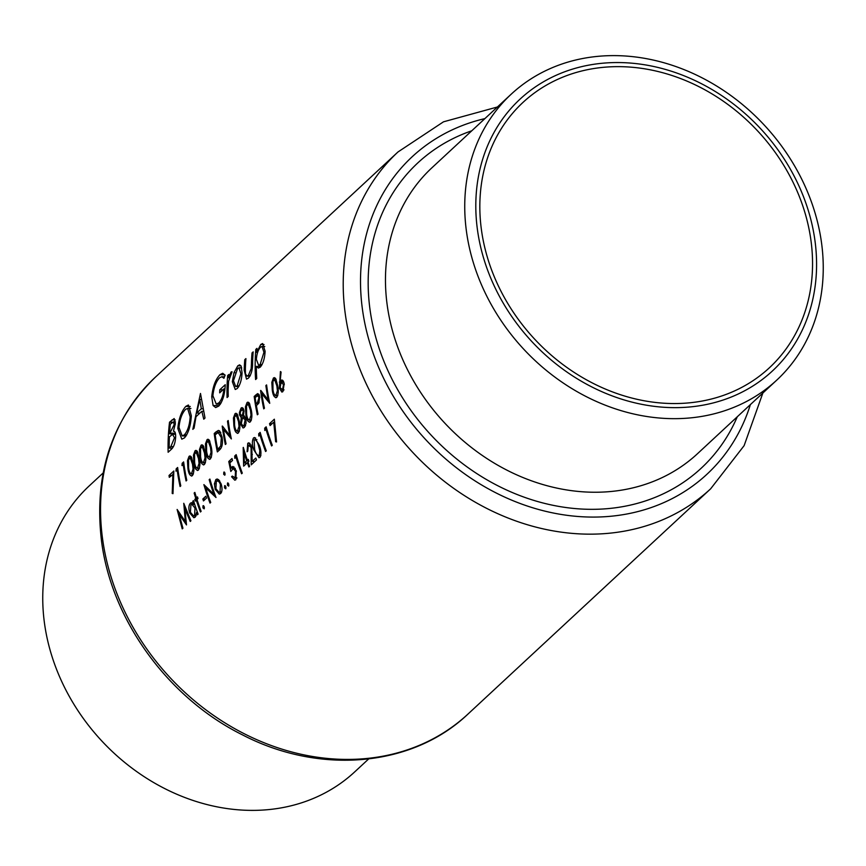 <?xml version="1.0" encoding="UTF-8"?>
<svg xmlns="http://www.w3.org/2000/svg" width="866" height="866" viewBox="0 0 866 866"><rect width="100%" height="100%" fill="white"/><g stroke="black" fill="none" stroke-linecap="round" stroke-linejoin="round"><path stroke-width="1.3" d="M277.77 395.491L276.373 395.448C274.609 395.73 273.483 393.727 272.963 389.462L272.92 381.321L274.652 379.709L276.86 385.835L277.412 390.739L275.724 395.719L277.672 395.773M257.494 395.643L258.988 397.548L257.451 402.549L256.076 403.772A229.793 193.594 -132.9 0 1 255.167 397.797A229.793 193.594 -132.9 0 1 255.145 397.646L257.494 395.643L259.421 395.6M251.378 419.978L249.982 419.945C248.228 420.226 247.091 418.224 246.583 413.948L246.529 405.818L248.271 404.205L250.48 410.332L251.021 415.225L249.332 420.205L251.292 420.27M239.384 431.116L237.988 431.073C236.234 431.355 235.097 429.363 234.589 425.087L234.534 416.957L236.277 415.334L238.486 421.471L239.027 426.364L237.338 431.344L239.297 431.398M193.41 473.799L192.014 473.756C190.26 474.038 189.124 472.035 188.604 467.77L188.561 459.63L190.293 458.017L192.501 464.144L193.053 469.047L191.364 474.027L193.313 474.081M199.407 468.225L198.011 468.181C196.257 468.474 195.121 466.471 194.601 462.195L194.558 454.065L196.29 452.453L198.498 458.579L199.05 463.472L197.361 468.452L199.31 468.517M205.404 462.66L204.008 462.617C202.254 462.899 201.118 460.907 200.598 456.631L200.555 448.501L202.287 446.888L204.495 453.015L205.047 457.908L203.358 462.888L205.307 462.953M211.401 457.096L210.005 457.053C208.251 457.335 207.115 455.343 206.595 451.067L206.552 442.927L208.284 441.314L210.492 447.441L211.044 452.344L209.356 457.324L211.304 457.378M218.178 432.545L221.328 437.655L220.7 446.001L217.669 449.378A229.793 193.594 -132.9 0 1 215.19 434.916A229.793 193.594 -132.9 0 1 215.169 434.764L218.178 432.545L220.787 432.589M244.158 415.864L242.242 415.799L240.196 414.229L240.445 411.469L242.437 409.618L243.292 411.318L242.242 415.799L241.538 416.113L244.623 416.21M821.477 242.448A195.121 164.378 -132.9 0 1 776.737 380.142A195.121 164.378 -132.9 0 1 591.359 399.139A195.121 164.378 -132.9 0 1 466.514 231.839A195.121 164.378 -132.9 0 1 511.254 94.145A195.121 164.378 -132.9 0 1 696.632 75.136A195.121 164.378 -132.9 0 1 821.477 242.448M814.895 240.142A185.454 156.237 -132.9 0 1 670.132 407.572A185.454 156.237 -132.9 0 1 477.491 230.053A185.454 156.237 -132.9 0 1 622.264 62.623A185.454 156.237 -132.9 0 1 814.895 240.142M810.901 240.023A181.07 152.546 -132.9 0 1 769.376 367.801A181.07 152.546 -132.9 0 1 597.345 385.435A181.07 152.546 -132.9 0 1 481.485 230.183A181.07 152.546 -132.9 0 1 523.01 102.394A181.07 152.546 -132.9 0 1 695.041 84.76A181.07 152.546 -132.9 0 1 810.901 240.023M368.613 758.995L354.746 771.855A195.121 164.378 -132.9 0 1 169.368 790.864A195.121 164.378 -132.9 0 1 44.523 623.552A195.121 164.378 -132.9 0 1 89.263 485.858L103.13 472.988M237.814 365.777L233.972 372.726L232.337 381.722L235.26 389.494L237.208 388.531C240.099 385.164 241.711 379.893 242.047 372.705L241.116 366.08L239.633 364.846L237.814 365.777L240.997 365.863M255.806 349.431A229.793 193.594 47.1 0 0 255.589 379.535L256.737 378.474A229.793 193.594 -132.9 0 1 256.304 366.361L258.371 368.072L260.211 367.184C263.123 363.742 264.747 358.405 265.104 351.185L262.615 343.531L260.785 344.452L256.672 352.419A229.793 193.594 -132.9 0 1 256.953 348.359L255.806 349.431L256.866 349.463M225.117 375.195L222.724 373.257L219.996 374.664C215.526 379.362 212.776 386.756 211.737 396.855L213.101 405.526L215.688 407.572L218.752 406.067C222.681 401.586 224.835 394.474 225.225 384.72L219.791 389.765A229.793 193.594 47.1 0 0 219.683 392.85L223.958 388.877C223.212 395.524 221.48 400.189 218.784 402.885L216.262 404.108L212.895 395.665C213.772 387.578 216.002 381.614 219.596 377.771L221.815 376.742L223.926 378.301L225.117 375.195M185.844 406.36C181.459 411.209 178.786 418.581 177.822 428.475L181.806 439.181L184.469 437.882C188.452 433.119 190.736 425.758 191.332 415.799L188.42 405.017L185.844 406.36L190.249 406.49M169.53 422.186A229.793 193.594 47.1 0 0 168.134 452.258L171.609 449.043C174.001 446.629 175.354 442.504 175.657 436.68C175.679 432.903 174.932 431.106 173.438 431.29L175.354 423.517L174.163 418.549L169.53 422.186L172.453 422.272M200.479 393.456L192.826 429.341L194.081 428.172L196.008 416.708L201.832 411.296L203.759 419.198L205.015 418.029L200.479 393.456M227.65 375.563A229.793 193.594 47.1 0 0 227.065 397.548L228.223 396.487A229.793 193.594 -132.9 0 1 228.159 389.083L228.57 381.343L232.066 371.806L231.125 371.979L228.57 377.728A229.793 193.594 -132.9 0 1 228.808 374.491L227.65 375.563L228.721 375.595M232.066 371.806L231.125 371.979L232.012 372.012M244.775 359.671A229.793 193.594 47.1 0 0 244.201 370.172L246.496 379.124L248.401 378.139C251.292 374.74 252.688 369.555 252.591 362.573A229.793 193.594 -132.9 0 1 253.175 351.877L252.017 352.949A229.793 193.594 47.1 0 0 251.454 363.135L251.172 368.678L248.358 375.433L246.994 376.104L245.457 373.766L245.37 368.786A229.793 193.594 -132.9 0 1 245.922 358.6L244.775 359.671L245.847 359.704M172.897 473.994L172.215 493.447L172.984 493.674L173.828 471.017L169.032 475.466A229.793 193.594 47.1 0 0 169.292 477.35L173.622 474.016M177.184 470.022A229.793 193.594 47.1 0 0 177.205 470.173A229.793 193.594 47.1 0 0 180.085 486.519L180.778 485.869A229.793 193.594 -132.9 0 1 177.909 469.524A229.793 193.594 -132.9 0 1 177.627 467.488L176.188 468.831L175.982 471.136L177.974 470.043M183.181 464.457A229.793 193.594 47.1 0 0 183.202 464.598A229.793 193.594 47.1 0 0 186.082 480.955L186.775 480.305A229.793 193.594 -132.9 0 1 183.906 463.949A229.793 193.594 -132.9 0 1 183.624 461.924L182.185 463.256L181.979 465.562L183.971 464.479M190.921 456.393L189.069 456.339L187.467 460.647L187.911 468.419C188.626 473.832 190.119 476.246 192.382 475.661C194.081 472.609 194.352 468.56 193.205 463.505L191.375 457.01L189.069 456.339L190.011 455.917M196.918 450.829L195.066 450.775L193.464 455.083L193.908 462.855C194.623 468.268 196.117 470.682 198.379 470.097C200.078 467.045 200.349 462.985 199.202 457.941L197.372 451.446L195.066 450.775L196.008 450.352M202.915 445.265L201.064 445.211L199.461 449.508L199.905 457.291C200.62 462.704 202.114 465.118 204.376 464.533C206.076 461.47 206.346 457.421 205.199 452.366L203.369 445.882L201.064 445.211L202.005 444.788M208.912 439.69L207.061 439.636L205.459 443.944L205.902 451.716C206.617 457.129 208.111 459.543 210.373 458.958C212.073 455.906 212.343 451.857 211.196 446.802L209.366 440.318L207.061 439.636L208.002 439.214M214.216 433.53A229.793 193.594 47.1 0 0 214.487 435.566A229.793 193.594 47.1 0 0 217.366 451.911L219.78 449.671C222.226 447.267 222.984 443.056 222.032 437.005L219.563 430.846L218.351 430.434L215.786 432.069L214.216 433.53L216.457 433.595M222.205 426.104A229.793 193.594 47.1 0 0 222.486 428.14A229.793 193.594 47.1 0 0 225.355 444.485L226.058 443.836A229.793 193.594 -132.9 0 1 223.46 429.406L231.352 438.921A229.793 193.594 -132.9 0 1 228.483 422.576A229.793 193.594 -132.9 0 1 228.202 420.54L227.509 421.19A229.793 193.594 47.1 0 0 227.78 423.225A229.793 193.594 47.1 0 0 229.858 435.652L222.465 426.115M236.905 413.721L235.054 413.656L233.441 417.964L233.885 425.747C234.599 431.16 236.093 433.574 238.367 432.978C240.055 429.926 240.326 425.877 239.189 420.822L237.349 414.338L235.054 413.656L235.985 413.244M242.978 408.081L241.127 408.027L239.449 412.389L239.492 414.857L241.246 417.693L240.607 424.156L243.086 427.999L244.385 427.382L246.031 423.442L245.868 419.09L243.498 415.604L243.996 410.733L243.4 408.72L241.127 408.027L242.069 407.594M248.899 402.582L247.048 402.528L245.435 406.836L245.879 414.608C246.594 420.021 248.087 422.435 250.361 421.85C252.049 418.798 252.32 414.738 251.183 409.694L249.343 403.199L247.048 402.528L247.979 402.105M254.193 396.422A229.793 193.594 47.1 0 0 254.463 398.447A229.793 193.594 47.1 0 0 257.343 414.792L258.046 414.143A229.793 193.594 -132.9 0 1 256.401 405.656L258.891 402.993L259.681 396.888L258.891 394.333L257.538 393.629L254.193 396.422L256.401 396.487M260.59 390.479A229.793 193.594 47.1 0 0 260.861 392.515A229.793 193.594 47.1 0 0 263.74 408.86L264.444 408.211A229.793 193.594 -132.9 0 1 261.835 393.77L269.737 403.296A229.793 193.594 -132.9 0 1 266.858 386.94A229.793 193.594 -132.9 0 1 266.587 384.915L265.884 385.565A229.793 193.594 47.1 0 0 266.165 387.589A229.793 193.594 47.1 0 0 268.233 400.027L260.839 390.49M275.28 378.085L273.429 378.031L271.827 382.339L272.27 390.111C272.985 395.524 274.479 397.938 276.741 397.353C278.441 394.301 278.711 390.252 277.564 385.197L275.734 378.702L273.429 378.031L274.37 377.608M280.422 371.546L279.393 388.239L281.883 392.082L282.89 391.649L284.189 383.746C283.463 380.531 282.37 379.427 280.909 380.445L280.129 381.376L281.093 372.044L280.422 371.546M281.861 380.012L280.909 380.445L282.825 380.51M275.789 397.765L276.741 397.353M249.408 422.262L250.361 421.85M237.414 433.39L238.367 432.978M209.42 459.37L210.373 458.958M203.423 464.945L204.376 464.533M197.426 470.509L198.379 470.097M191.429 476.073L192.382 475.661M194.146 493.057A229.793 193.594 47.1 0 0 195.781 498.491L194.774 499.422A229.793 193.594 47.1 0 0 195.305 501.078L196.301 500.147A229.793 193.594 47.1 0 0 200.425 511.99L201.118 511.341A229.793 193.594 -132.9 0 1 197.004 499.498L198 498.567A229.793 193.594 -132.9 0 1 197.48 496.911L196.474 497.842A229.793 193.594 -132.9 0 1 194.85 492.408L194.146 493.057L195.045 493.079M202.839 499.022A229.793 193.594 47.1 0 0 203.488 500.916L206.487 498.134A229.793 193.594 -132.9 0 1 205.837 496.24L202.839 499.022L205.448 499.097M215.851 479.558L214.378 483.802L215.19 489.322L219.293 494.107L220.657 493.533C222.291 491.455 222.443 488.229 221.09 483.845L218.708 479.775L217.149 478.995L215.851 479.558L218.557 479.634M224.435 472.154L223.839 472.143L223.677 474.276L224.814 475.218L224.976 473.074L224.121 472.013M228.126 483.055L227.509 483.033L227.422 485.176L228.646 486.118L228.721 483.964L227.79 482.914M234.718 455.992L234.816 458.309L236.017 457.194A229.793 193.594 47.1 0 0 241.603 473.767L242.296 473.117A229.793 193.594 -132.9 0 1 236.169 454.65L234.718 455.992L236.57 456.046M248.282 445.211L251.108 447.376L251.194 464.858L256.498 459.943A229.793 193.594 -132.9 0 1 255.784 458.049L252.158 461.416L251.768 446.575L248.834 442.807L247.763 443.284L247.07 451.792L247.773 451.143L248.282 445.211L251.108 444.94M258.707 433.725L258.804 436.042L260.006 434.927A229.793 193.594 47.1 0 0 265.591 451.5L266.284 450.85A229.793 193.594 -132.9 0 1 260.157 432.383L258.707 433.725L260.558 433.779M269.543 423.658A229.793 193.594 47.1 0 0 270.105 425.552L273.721 422.197L275.659 441.725L276.568 441.952L274.349 419.209L269.543 423.658L272.065 423.734M264.704 428.15L264.801 430.467L266.003 429.352A229.793 193.594 47.1 0 0 271.588 445.936L272.281 445.286A229.793 193.594 -132.9 0 1 266.154 426.819L264.704 428.15L266.555 428.205M253.922 450.06L258.966 457.757L259.984 457.345C261.467 454.239 261.218 450.168 259.215 445.146L254.528 437.514L253.532 437.936C251.876 441.054 252.017 445.092 253.922 450.06L254.853 450.093M243.184 447.538L243.638 466.157L247.34 462.725A229.793 193.594 47.1 0 0 248.899 466.99L249.592 466.341A229.793 193.594 -132.9 0 1 248.033 462.076L248.932 461.242A229.793 193.594 -132.9 0 1 248.271 459.348L247.373 460.182A229.793 193.594 -132.9 0 1 243.324 447.408L243.368 447.538M236.905 477.848L235.195 477.805L232.272 476.084L231.579 476.733L234.783 480.186L235.866 479.732L236.212 470.693L232.878 466.449L230.951 468.149L229.869 462.899L232.521 460.441A229.793 193.594 -132.9 0 1 231.969 458.547L228.765 461.513L230.832 471.483L233.192 468.506L235.498 471.277L235.195 477.805L234.383 478.129M225.225 485.739L224.608 485.718L224.521 487.861L225.745 488.803L225.82 486.66L224.9 485.599M210.016 503.092L210.719 502.442A229.793 193.594 -132.9 0 1 205.762 487.926L216.013 497.517A229.793 193.594 -132.9 0 1 209.875 479.05L209.182 479.699A229.793 193.594 47.1 0 0 213.87 494.237L203.878 484.614A229.793 193.594 47.1 0 0 210.016 503.092M203.64 505.776L203.023 505.766L202.936 507.909L204.16 508.84L204.235 506.697L203.304 505.647M193.475 500.624L192.782 501.273A229.793 193.594 47.1 0 0 193.573 503.774L191.711 502.616L190.401 503.178C188.68 505.257 188.442 508.504 189.676 512.899L193.865 517.727L195.186 517.175L196.56 512.445A229.793 193.594 47.1 0 0 197.426 514.772L198.119 514.123A229.793 193.594 -132.9 0 1 193.475 500.624M182.228 528.877L182.932 528.228L179.089 514.209L186.504 524.915L184.891 508.862L190.228 521.462L190.921 520.812L183.754 503.298L185.356 521.527L177.119 509.457L182.228 528.877M170.331 424.199L173.471 421.829L174.196 424.632L169.552 433.823A229.793 193.594 -132.9 0 1 170.331 424.199M175.235 424.665L174.196 424.632M175.365 433.26L170.331 433.108M175.506 434.007L169.552 433.823M172.55 434.321L174.499 437.752L170.873 446.575L169.227 448.101A229.793 193.594 -132.9 0 1 169.4 436.908L172.55 434.321L175.549 434.288M175.614 437.785L174.499 437.752M173.384 446.65L170.873 446.575M172.388 448.198L169.227 448.101M276.535 441.757L275.659 441.725M274.544 422.218L273.721 422.197M266.901 429.384L266.003 429.352M260.904 434.949L260.006 434.927M255.632 437.99L253.532 437.936M254.106 439.798C255.925 439.582 257.397 441.573 258.523 445.784L259.822 450.699L259.291 455.429C257.332 455.678 255.773 453.676 254.615 449.4L254.106 439.798L256.91 439.603M259.432 445.817L258.523 445.784M260.731 450.731L259.822 450.699M260.882 455.473L258.598 455.7L260.818 455.765M249.96 443.349L247.763 443.284M254.821 461.491L252.158 461.416M252.363 454.434L251.486 454.401M251.995 447.408L251.108 447.376M248.574 460.225L247.373 460.182M248.282 462.758L247.34 462.725M246.669 460.831L244.342 462.985L244.039 452.81A229.793 193.594 47.1 0 0 246.669 460.831L248.813 460.896M246.972 463.072L244.342 462.985M244.948 452.842L244.039 452.81M236.916 457.216L236.017 457.194M231.276 461.589L228.765 461.513M235.108 468.268L230.951 468.149M234.069 467.001L231.752 466.936M232.64 476.765L231.579 476.733M236.418 471.299L235.498 471.277M228.938 485.22L227.422 485.176M230.692 435.674L229.858 435.652M228.299 421.212L227.509 421.19M224.944 429.449L223.46 429.406M220.007 449.443L217.669 449.378M222.14 437.676L221.328 437.655M221.945 446.044L220.7 446.001M206.725 451.749L205.902 451.716M207.331 441.498L208.284 441.314M211.304 447.473L210.492 447.441M211.856 452.366L211.044 452.344M200.728 457.313L199.905 457.291M201.334 447.072L202.287 446.888M205.307 453.037L204.495 453.015M205.859 457.93L205.047 457.908M194.731 462.877L193.908 462.855M195.337 452.637L196.29 452.453M199.31 458.601L198.498 458.579M199.862 463.505L199.05 463.472M188.734 468.441L187.911 468.419M189.34 458.201L190.293 458.017M193.313 464.176L192.501 464.144M193.865 469.069L193.053 469.047M183.809 463.31L182.185 463.256M177.811 468.874L176.188 468.831M178.948 428.508L177.822 428.475M185.541 409.391L187.63 408.362L190.174 416.86C189.643 425.011 187.706 431.008 184.361 434.84L182.163 435.901L178.981 427.393C179.76 419.339 181.947 413.331 185.541 409.391M191.267 416.892L190.174 416.86M186.731 434.905L184.361 434.84M203.348 411.35L201.832 411.296M199.765 399.399L201.302 408.774L196.712 413.039L199.765 399.399L201.172 399.442M202.796 408.828L201.302 408.774M199.851 413.136L196.712 413.039M224.868 374.805L219.996 374.664M221.133 402.95L218.784 402.885M224.922 388.899L223.958 388.877M222.898 389.852L219.791 389.765M219.109 405.71L213.101 405.526M212.874 396.888L211.737 396.855M229.317 377.749L228.57 377.728M171.241 475.531L169.032 475.466M172.984 493.468L172.215 493.447M257.613 352.451L256.672 352.419M264.033 344.549L260.785 344.452M260.85 366.502L256.304 366.361M260.569 347.158L261.997 346.454L263.946 352.289L260.125 364.51L258.598 365.214L256.368 359.39C256.769 353.858 258.165 349.777 260.569 347.158M265.05 352.321L263.946 352.289M262.095 364.564L260.125 364.51M245.338 370.204L244.201 370.172M250.339 375.487L248.358 375.433M252.212 368.7L251.172 368.678M253.089 352.971L252.017 352.949M235.087 372.759L233.972 372.726M233.495 381.754L232.337 381.722M237.609 368.472L238.951 367.801L240.9 373.787L237.143 385.835L235.671 386.539L233.484 380.672L237.609 368.472M242.004 373.82L240.9 373.787M239.124 385.9L237.143 385.835M225.128 474.319L223.677 474.276M226.037 487.915L224.521 487.861M215.32 483.834L214.378 483.802M216.154 489.344L215.19 489.322M216.359 481.215C217.842 480.284 219.185 481.377 220.397 484.505L220.029 491.877L218.99 492.299L215.894 488.684L216.359 481.215L219.672 480.879M221.306 484.538L220.397 484.505M221.631 491.92L220.029 491.877M214.811 494.259L213.87 494.237M210.07 479.732L209.182 479.699M207.45 487.98L205.762 487.926M204.452 507.952L202.936 507.909M197.989 498.556L195.781 498.491M197.784 497.885L196.474 497.842M197.221 500.18L196.301 500.147M197.015 499.487L194.774 499.422M193.692 501.306L192.782 501.273M197.502 512.466L196.56 512.445M190.639 512.932L189.676 512.899M193.064 503.254L190.401 503.178M194.493 503.796L193.573 503.774M190.931 504.824L191.96 504.38L195.002 508.05L194.59 515.486L193.573 515.898L190.39 512.271L190.931 504.824M195.933 508.082L195.002 508.05M196.171 515.541L194.59 515.486M234.708 425.769L233.885 425.747M235.325 415.518L236.277 415.334M239.297 421.493L238.486 421.471M239.839 426.386L239.027 426.364M241.462 424.178L240.607 424.156M242.512 417.726L241.246 417.693M240.347 414.879L239.492 414.857M241.333 409.943L242.437 409.618M244.071 411.339L243.292 411.318M242.577 417.672L245.175 419.772L243.996 425.487L242.978 425.964L241.311 423.561L242.577 417.672L245.359 417.347M245.987 419.793L245.175 419.772M245.565 425.542L243.996 425.487M246.702 414.63L245.879 414.608M247.319 404.39L248.271 404.205M251.292 410.354L250.48 410.332M251.833 415.258L251.021 415.225M259.768 397.57L258.988 397.548M259.107 402.593L257.451 402.549M258.241 403.837L256.076 403.772M186.233 521.548L185.356 521.527M185.865 508.883L184.891 508.862M180.355 514.252L179.089 514.209M283.485 381.473L280.129 381.376M280.259 388.26L279.393 388.239M281.082 382.469L283.507 384.493L282.533 389.722L280.108 387.654L281.082 382.469L283.777 382.166M284.319 384.526L283.507 384.493M283.961 389.765L281.764 390.057L283.842 390.122M273.093 390.144L272.27 390.111M273.699 379.893L274.652 379.709M277.672 385.868L276.86 385.835M278.224 390.761L277.412 390.739M269.066 400.049L268.233 400.027M266.674 385.587L265.884 385.565M263.318 393.814L261.835 393.77M511.254 94.145L431.982 167.723A195.121 164.378 47.1 0 0 387.243 305.417A195.121 164.378 47.1 0 0 512.098 472.717A195.121 164.378 47.1 0 0 697.476 453.719L776.737 380.142M737.28 416.773A208.284 175.473 -132.9 0 1 536.758 501.273A208.284 175.473 -132.9 0 1 370.063 309.887A208.284 175.473 -132.9 0 1 471.786 130.777M484.895 118.61A216.619 182.499 47.1 0 0 362.486 309.66A216.619 182.499 47.1 0 0 544.952 511.146A216.619 182.499 47.1 0 0 750.378 404.606M345.307 314.131A229.793 193.594 -132.9 0 1 397.992 151.961L155.339 377.208A229.793 193.594 47.1 0 0 102.643 539.377A229.793 193.594 47.1 0 0 249.679 736.425A229.793 193.594 47.1 0 0 468.008 714.039L710.661 488.792A229.793 193.594 -132.9 0 1 492.343 511.167A229.793 193.594 -132.9 0 1 345.307 314.131M175.246 419.956L172.042 419.858M220.603 432.21L215.786 432.069M220.733 448.61L218.568 448.545M252.58 363.168L251.454 363.135M259.259 395.102L255.719 394.993M281.58 382.155L279.317 382.09M497.387 107.005L443.5 121.814L397.992 151.961M468.008 714.039C412.476 766.995 319.814 775.027 242.653 734.963C168.567 698.353 111.811 620.695 101.582 541.553C93.55 474.893 111.465 420.118 155.339 377.208M762.87 393.012L744.111 445.654L710.661 488.792M173.503 421.829L175.43 421.883M234.426 478.129L236.797 478.194M233.279 468.506L235.292 468.571M207.937 441.227L209.843 441.292M201.94 446.802L203.846 446.856M195.943 452.366L197.849 452.42M189.946 457.93L191.851 457.984M187.63 408.362L190.931 408.46M182.163 435.901L186.038 436.02M221.815 376.742L224.489 376.818M216.327 404.108L220.343 404.227M261.997 346.454L264.779 346.541M258.598 365.214L261.673 365.311M246.994 376.104L249.949 376.201M238.951 367.801L241.722 367.888M235.671 386.539L238.713 386.626M218.99 492.299L221.458 492.375M191.96 504.38L194.709 504.467M193.573 515.898L196.008 515.974M235.931 415.247L237.825 415.312M242.144 409.531L243.747 409.586M243.021 425.964L245.359 426.04M247.925 404.119L249.819 404.173M274.305 379.622L276.211 379.676"/></g></svg>
